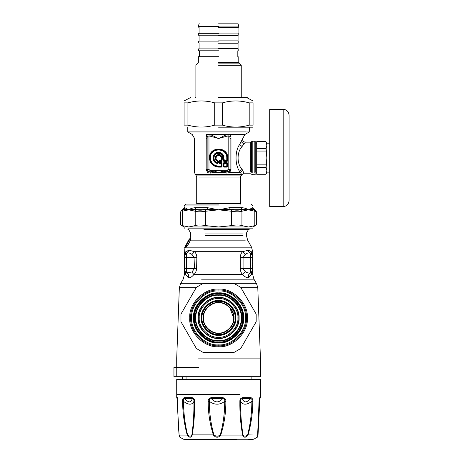 <?xml version="1.0" encoding="UTF-8"?>
<svg xmlns="http://www.w3.org/2000/svg" width="463" height="463" viewBox="0 0 463 463"><rect width="100%" height="100%" fill="white"/><g stroke="black" fill="none" stroke-linecap="round" stroke-linejoin="round"><path stroke-width="0.69" d="M252.433 265.421L252.7 265.918L252.433 265.421M252.433 262.828L252.433 263.273M252.433 260.686L252.7 260.189L252.433 260.686M252.578 258.95L252.7 258.285L252.7 258.939M184.702 259.87L184.436 259.303L184.702 259.87M185.258 246.733L185.541 246.374M184.887 246.958L188.887 239.799L187.202 243.868L184.887 246.958L185.68 246.177M252.433 267.255L252.7 267.822L252.7 267.168M252.433 259.286L252.7 259.587M252.688 255.692L252.607 271.521M251.831 253.874L250.361 253.128L252.7 255.894L251.322 251.693L248.376 250.199L242.589 251.693C241.171 253.018 240.395 254.945 240.268 257.474L240.268 268.633C240.413 271.243 241.217 273.205 242.693 274.53C244.777 276.886 246.738 277.985 248.573 277.829L251.38 274.53L251.889 272.18M250.801 272.857L252.7 270.213L251.38 274.53C253.134 274.53 253.134 274.53 251.38 274.53L252.694 270.369M251.872 272.192L251.565 272.458M248.133 250.153L248.66 251.82L250.361 253.128C248.475 252.624 246.75 253.099 245.187 254.557L243.075 257.474L243.075 268.633L245.286 271.607C246.738 272.788 248.515 273.211 250.628 272.892L252.341 271.573M252.561 271.075L252.676 270.571M184.436 257.474L184.436 270.213L185.756 274.53L185.021 271.926L186.502 272.892L191.85 272.018L194.454 268.633L194.061 257.474L191.954 254.511C190.374 253.087 188.644 252.624 186.768 253.128L185.084 254.106L184.436 255.894L184.436 257.474L186.502 257.474L186.502 272.892C188.47 273.807 189.153 275.444 188.557 277.823C190.281 277.898 192.058 276.805 193.881 274.53L191.85 272.018M185.929 272.684L184.436 270.213L185.57 272.458M196.202 287.679L179.343 287.679L180.564 283.726L183.186 279.183L184.436 274.53L184.436 270.282M184.436 270.328L184.523 270.901M184.448 270.467L184.615 271.208M185.281 272.215L185.756 274.53C183.996 274.53 183.996 274.53 185.756 274.53L188.256 277.713C188.933 275.392 188.296 273.778 186.352 272.863L186.34 272.857M186.352 272.863L185.802 272.614M189.026 240.673L188.672 240.401L189.002 240.447L188.887 239.799M185.171 246.432L188.557 240.332M185.2 246.825L185.472 247.3L185.721 246.918L189.35 239.817L189.384 239.267L188.846 239.788L189.274 239.788L190.206 238.416M189.17 240.459L188.979 240.147C188.754 241.431 185.964 246.015 185.333 246.64L185.05 246.958M252.642 255.333L252.7 251.693L251.531 247.184L247.636 240.152L246.466 235.644L246.466 233.045L248.324 229.822L248.978 229.445L203.986 229.445M251.322 251.693C253.151 251.693 253.151 251.693 251.322 251.693L252.266 254.401L251.681 253.741M248.376 250.199L248.903 251.872L250.726 253.226M248.573 277.829C247.977 275.45 248.66 273.807 250.628 272.892L250.628 257.474L252.7 257.474M191.954 254.511L194.477 251.693C195.918 252.995 196.717 254.922 196.862 257.474L196.601 268.633C196.306 271.324 195.403 273.292 193.881 274.53L242.693 274.53L245.286 271.607M248.88 277.719C248.203 275.398 248.839 273.778 250.784 272.863L251.27 272.649M186.502 253.197L187.694 252.532L188.997 250.153L185.808 251.693L184.436 255.894L186.502 253.197L186.502 257.474L196.862 257.474M185.125 247.96L185.605 246.507L186.178 246.906C186.606 246.455 188.759 243.903 190.438 240.187L190.652 238.839L189.384 239.678M184.992 247.34L185.102 248.041L185.732 247.439L185.466 247.311M184.494 255.333L184.633 254.858M185.142 254.037L185.536 253.672M188.256 277.713L188.557 277.823M184.876 247.34L185.35 246.837M189.037 239.799L189.159 240.453M189.026 240.042L189.141 240.615L189.026 240.042M252.491 254.835L252.659 255.426M240.268 257.474L250.628 257.474L250.628 253.197L250.992 253.325M186.768 253.128L188.997 250.153L194.477 251.693L242.589 251.693L245.187 254.557M185.808 251.693C183.979 251.693 183.979 251.693 185.808 251.693L185.084 254.106M185.217 248.041L186.178 246.906M196.601 268.633L184.436 268.633M185.605 246.507L189.234 239.921M187.185 242.797L186.959 243.231M185.825 247.757L186.155 247.317M251.531 247.184L186.259 247.184C186.687 246.657 188.829 243.955 190.507 240.152L190.438 240.187M204.629 240.152L245.303 240.152L190.507 240.152L190.756 238.705L189.257 239.846M190.756 238.705L190.322 238.237M190.744 238.63L190.536 238.219M203.807 229.191L248.978 229.445M259.141 400.304L260.403 397.642L260.42 379.492L176.716 379.492L176.727 397.642L177.26 399.042M222.732 397.642L222.703 398.556C224.393 398.753 225.059 399.702 224.7 401.392C224.752 412.851 223.27 424.015 220.255 434.884L220.747 435.098C218.333 437.929 215.897 437.929 213.431 435.098C209.901 424.177 208.159 412.955 208.211 401.433C208.026 399.407 209.05 398.145 211.29 397.642L222.732 397.642C224.995 398.145 226.037 399.413 225.851 401.433C225.915 412.95 224.214 424.172 220.747 435.098L242.635 435.098C240.627 424.177 239.707 412.955 239.863 401.433C239.753 399.407 240.65 398.145 242.554 397.642L242.409 398.556C243.804 402.984 246.588 402.984 250.755 398.556C251.866 398.753 252.237 399.702 251.878 401.392C251.803 412.851 250.39 424.015 247.641 434.884C245.859 436.586 244.314 436.586 242.988 434.884C241.275 424.021 240.488 412.857 240.633 401.392C240.459 399.696 241.049 398.753 242.409 398.556L250.755 398.556L250.946 397.642C252.341 398.145 252.966 399.413 252.81 401.433C252.734 412.95 251.131 424.172 248 435.098C245.714 437.929 243.926 437.929 242.635 435.098L242.988 434.884M247.641 434.884L257.741 435.098C257.098 437.929 257.191 437.929 258.018 435.098C257.191 437.929 257.098 437.929 257.741 435.098L259.043 401.433C259.066 399.407 259.309 398.145 259.766 397.642L259.268 399.129M177.37 397.642L176.935 397.642L179.117 435.098L187.231 435.098C184.251 424.177 182.711 412.955 182.619 401.433C182.474 399.407 183.03 398.145 184.286 397.642L184.494 398.556C188.563 402.984 191.144 402.984 192.232 398.556C193.511 398.753 194.078 399.702 193.928 401.392C194.078 412.851 193.395 424.015 191.885 434.884C190.692 436.586 189.257 436.586 187.573 434.884C184.945 424.021 183.585 412.857 183.498 401.392C183.151 399.696 183.481 398.753 184.494 398.556L192.232 398.556L192.076 397.642C193.881 398.145 194.732 399.413 194.628 401.433C194.796 412.95 193.991 424.172 192.209 435.098C191.092 437.929 189.431 437.929 187.231 435.098L187.573 434.884M179.117 435.098L179.117 435.098C179.945 437.929 180.038 437.929 179.389 435.098M177.207 398.539L178.539 428.032L179.106 435.052L179.702 436.979L183.232 439.196L236.657 439.196M259.87 399.042L258.024 435.052L257.434 436.979L253.898 439.196L247.398 439.757L189.737 439.757L183.232 439.196M239.869 401.433L240.633 401.392C242.867 405.125 246.617 405.125 251.878 401.392L252.81 401.433M257.584 436.094L259.101 401.415L259.378 398.649L259.946 398.556M259.784 399.193L257.989 434.884C257.578 436.586 257.497 436.586 257.752 434.884M191.885 434.884L213.918 434.884C210.85 424.021 209.334 412.857 209.374 401.392C209.004 399.696 209.658 398.753 211.331 398.556C215.197 402.984 218.987 402.984 222.703 398.556L211.331 398.556L211.29 397.642M208.211 401.433L209.374 401.392C214.566 405.125 219.676 405.125 224.7 401.392L225.851 401.433M182.619 401.433L183.498 401.392C188.609 405.125 192.081 405.125 193.928 401.392L194.628 401.433M176.935 397.642L177.184 398.556L177.613 398.556M220.255 434.884C218.16 436.586 216.042 436.586 213.918 434.884M259.095 402.075L259.54 401.392M222.853 439.85L206.747 439.757M186.068 379.492L186.068 376.703M182.341 379.492L182.341 376.703M176.756 376.703L260.42 376.703L173.961 376.703L173.961 367.402L176.756 367.402L176.756 376.703M195.89 317.925C194.877 329.147 207.349 341.619 218.565 340.6C229.787 341.619 242.259 329.147 241.246 317.925C242.259 306.703 229.787 294.231 218.565 295.249C207.349 294.231 194.877 306.703 195.89 317.925M243.133 317.925C244.232 305.771 230.719 292.257 218.565 293.357C206.411 292.257 192.897 305.771 193.997 317.925C192.897 330.078 206.411 343.592 218.565 342.493C230.719 343.592 244.232 330.078 243.133 317.925M201.677 317.925C200.919 309.568 210.208 300.279 218.565 301.037C226.922 300.279 236.211 309.568 235.459 317.925C236.211 326.282 226.922 335.571 218.565 334.813C210.208 335.571 200.919 326.282 201.677 317.925M203.448 317.925C202.771 310.447 211.087 302.131 218.565 302.808C226.048 302.131 234.359 310.447 233.682 317.925C234.359 325.402 226.048 333.719 218.565 333.042C211.087 333.719 202.771 325.402 203.448 317.925M233.682 317.925L229.827 307.843M201.202 317.925C200.427 326.513 209.976 336.063 218.565 335.287C227.154 336.063 236.703 326.513 235.927 317.925C236.703 309.336 227.154 299.787 218.565 300.562C209.976 299.787 200.427 309.336 201.202 317.925M237.901 317.925C238.763 308.358 228.132 297.726 218.565 298.589C208.998 297.726 198.367 308.358 199.229 317.925C198.367 327.491 208.998 338.123 218.565 337.261C228.132 338.123 238.763 327.491 237.901 317.925M238.786 317.925C239.689 327.931 228.572 339.049 218.565 338.146C208.564 339.049 197.441 327.931 198.343 317.925C197.441 307.918 208.564 296.8 218.565 297.703C228.572 296.8 239.689 307.918 238.786 317.925M218.565 65.295L241.246 65.295L218.565 65.295M218.565 56.694L198.343 56.694L218.565 56.694M218.565 23.15L237.901 23.15L218.565 23.15M218.565 27.404L238.312 27.404L218.565 27.404M218.565 26.455L198.343 26.455L218.565 26.455M218.565 33.307L198.343 33.307L218.565 33.307M218.565 35.2L198.343 35.2L218.565 35.2M218.565 41.103L198.343 41.103L218.565 41.103M218.565 42.995L198.343 42.995L218.565 42.995M218.565 48.899L198.343 48.899L218.565 48.899M218.565 50.791L198.343 50.791L218.565 50.791M256.166 314.07L256.166 321.779L240.702 348.558L234.029 352.412L203.107 352.412L196.428 348.558L180.969 321.779L180.969 314.07L196.428 287.291L203.107 283.437L234.029 283.437L240.702 287.291L256.166 314.07L240.702 287.291M193.528 317.925C192.405 305.534 206.18 291.765 218.565 292.882C230.956 291.765 244.724 305.534 243.607 317.925C244.724 330.316 230.956 344.084 218.565 342.967C206.18 344.084 192.405 330.316 193.528 317.925M240.702 348.558L256.166 321.779M180.969 321.779L196.428 348.558M196.428 287.291L180.969 314.07M218.565 97.421L246.409 97.421L218.565 97.421M187.932 125.137L184.077 125.137C184.077 127.701 184.077 127.701 184.077 125.137L184.077 102.873C184.077 100.315 184.077 100.315 184.077 102.873L187.932 102.873L187.932 125.137C196.856 127.701 205.786 127.701 214.71 125.137L222.419 125.137C231.35 127.701 240.274 127.701 249.198 125.137L253.053 125.137C253.053 127.701 253.053 127.701 253.053 125.137L253.053 102.873L249.198 102.873C240.274 100.315 231.35 100.315 222.419 102.873L214.71 102.873C205.786 100.315 196.856 100.315 187.932 102.873M253.053 102.873C253.053 100.315 253.053 100.315 253.053 102.873M218.565 127.186L252.821 127.186L218.565 127.186M249.198 125.137L249.198 102.873M222.419 102.873L222.419 125.137M214.71 125.137L214.71 102.873M255.767 173.77L254.835 174.701L252.81 174.701L250.344 173.77L243.717 173.77L241.744 174.586L239.626 171.414C234.857 164.95 234.857 150.973 239.626 144.502L244.886 134.496L230.91 134.496L229.752 136.105L227.171 136.105L218.565 138.524L210.254 134.496L209.959 136.105L207.378 136.105L207.019 138.524L207.019 169.551L208.043 171.443L207.673 172.711L210.497 173.075L212.754 172.612L212.309 171.484L218.565 170.349L226.633 173.075L229.648 172.612L229.214 171.356L230.111 169.551L230.111 138.524L229.752 136.105M243.55 171.837C244.244 174.823 243.984 174.348 242.78 170.419L240.256 172.612L229.648 172.612L230.985 169.551L230.985 138.524C246.212 138.524 246.212 138.524 230.985 138.524L230.91 134.496L206.226 134.496L206.151 169.551L207.673 172.711M240.447 172.149L240.256 172.612L239.718 171.594M229.457 172.711L229.214 171.356M226.633 173.075L227.252 171.866L229.087 171.443L229.995 169.435L229.995 136.921L231.06 135.856M210.497 173.075L209.884 171.866L212.309 171.484M209.288 134.305L208.969 135.919L208.969 169.435L209.884 170.349L218.565 170.349L212.754 172.612L224.376 172.612L224.827 171.484L227.252 171.866L227.252 170.349L228.166 169.435L230.985 169.551M208.969 169.435L207.135 169.435L208.049 171.443L209.884 171.866L209.884 170.349M207.482 172.612C190.53 172.612 190.53 172.612 207.482 172.612L207.916 171.356M242.78 170.419L242.074 169.4C236.755 163.902 236.755 152.02 242.074 146.522L245.349 142.147C243.66 141.985 242.728 141.053 242.56 139.357M227.252 170.349L218.565 170.349L224.827 171.484M206.151 169.551L207.135 169.435L207.135 136.921L206.07 135.856M227.171 136.105L226.882 134.496L218.565 138.524L209.959 136.105M206.226 134.496C187.868 134.496 187.868 134.496 206.226 134.496L207.378 136.105M227.842 134.305L228.166 135.919L228.166 169.435M245.581 131.914C250.558 131.914 250.558 131.914 245.581 131.914L187.781 131.914L192.243 134.496L194.57 138.524L194.57 172.612L195.386 174.586L241.744 174.586L240.424 177.063L199.385 177.063M252.81 172.653L252.81 141.221L254.835 141.221L254.835 172.653M217.668 162.426L217.274 162.426C212.436 161.315 213.171 153.519 218.131 153.328C220.556 153.282 222.188 154.399 223.033 156.668L221.783 156.668C219.178 150.66 211.267 158.577 217.274 161.176L217.164 162.808L217.483 163.179L217.957 162.791L217.685 160.603C212.505 158.618 219.225 151.899 221.21 157.079L223.398 157.351L223.033 156.668L223.415 156.558L223.033 157.061L221.418 156.812L221.783 156.668L221.586 157.611L223.398 157.611L223.785 156.876L223.415 156.558C222.205 151.314 213.75 152.107 213.541 157.489C213.495 160.117 214.705 161.888 217.164 162.808L217.668 162.426L218.218 162.791L218.218 160.979L217.274 161.176L217.419 160.811L217.668 162.426M223.218 163.271L224.161 163.289L223.895 166.176L224.161 163.555L226.783 163.555L226.783 166.176L223.895 166.176L223.878 166.726L227.333 166.46L227.333 163.271L223.612 163.271L223.612 166.46L223.218 166.46L223.878 167.12L227.067 167.12L227.727 166.46L227.727 163.271L227.067 162.611L223.878 162.611L223.218 163.271L223.218 166.46M227.067 167.12L226.783 166.176L224.161 166.437L223.878 167.12M223.878 162.611L224.161 163.289L226.783 163.289L227.044 166.176L227.727 166.46M227.067 162.611L226.783 163.555L227.727 163.271M218.912 162.895L219.572 163.555L221.088 163.555L221.088 166.176L218.565 166.176C213.611 165.656 210.873 162.912 210.352 157.958C209.901 147.367 227.235 147.367 226.783 157.958L226.783 160.482L224.161 160.482L224.161 158.965L223.502 158.305L221.748 158.305L221.088 158.965L221.088 160.482L219.572 160.482L218.912 161.141L218.912 162.895L219.462 162.611L219.856 161.031L221.638 160.771L221.638 159.249L222.032 158.855L223.612 159.249L223.878 161.031L227.067 161.031L227.333 157.958C226.772 152.674 223.855 149.752 218.565 149.196C207.262 148.716 207.262 167.207 218.565 166.726L221.638 166.46L221.638 163.271L219.462 162.611L219.856 162.611L219.856 161.425L221.378 161.425L222.032 160.771L222.032 159.249L223.218 159.249L223.218 160.771L223.878 161.425L227.067 161.425L227.727 160.771L227.727 157.958C228.23 146.146 208.906 146.146 209.409 157.958C209.988 163.485 213.044 166.535 218.565 167.12L221.378 167.12L222.032 166.46L222.032 163.271L221.378 162.611L219.856 162.611L219.572 163.289L222.032 163.271M219.572 160.482L219.856 161.425L219.178 161.141L219.572 163.555M221.748 158.305L221.088 160.748L221.378 161.425M218.912 161.141L221.088 160.482L222.032 160.771M222.032 166.46L221.088 166.437L221.378 162.611M218.565 167.12L218.565 166.437L221.088 166.437L221.378 167.12M218.565 166.176L218.565 166.437C207.632 166.906 207.632 149.017 218.565 149.48C223.681 150.018 226.505 152.848 227.044 157.958L226.783 160.748L223.218 160.771M224.161 158.965L223.878 161.425M227.067 161.425L226.783 160.482L227.727 160.771M223.502 158.305L223.218 159.249L223.612 159.249L223.895 158.965L223.502 158.572L221.748 158.572L222.032 159.249L221.088 158.965M217.419 160.811L217.766 160.354C213.078 158.554 219.161 152.472 220.961 157.16L221.418 156.812C219.109 151.488 212.095 158.502 217.419 160.811M223.398 157.611L223.785 156.876C222.877 150.95 213.339 151.604 213.246 157.594C213.293 160.493 214.699 162.357 217.483 163.179L218.218 162.791M254.835 141.221L255.767 142.147L255.767 171.837M266.867 145.174C266.867 142.563 266.867 142.563 266.867 145.174L265.982 141.719L256.71 141.719L256.71 174.198L265.982 174.198L266.867 170.749C266.867 173.359 266.867 173.359 266.867 170.749L265.982 167.293L266.867 157.958L265.982 148.629L266.867 145.174L266.867 170.749M256.71 143.194L255.767 143.194M256.71 164.869L265.982 164.869M265.982 151.054L256.71 151.054M265.982 167.293L256.71 167.293M256.71 148.629L265.982 148.629M269.703 109.297L269.703 206.625L269.703 109.297L283.171 109.297C286.753 109.65 288.721 111.618 289.074 115.2L289.074 200.716C288.698 204.276 286.73 206.249 283.171 206.625L269.703 206.625M266.867 172.132L266.867 143.785L266.867 172.132L269.703 172.132M188.366 226.968L248.764 226.968L254.812 225.62C256.953 224.763 256.953 224.763 254.812 225.62L254.818 211.238C256.959 211.996 256.959 211.996 254.812 211.232L254.118 209.623L254.812 211.232L248.365 209.814L241.784 209.276L240.893 209.623L241.923 211.232C239.504 211.996 236.014 211.996 231.454 211.232L231.795 209.623L230.03 209.276L218.565 209.814L229.729 207.667L241.177 207.667C244.209 207.794 246.605 208.512 248.365 209.814L252.977 207.667L253.909 209.276L255.501 210.196L256.433 211.805L256.433 224.972L252.977 226.968L252.977 228.826L188.366 228.826M254.118 209.623C255.952 210.387 255.952 210.387 254.118 209.623L253.249 209.276L248.365 209.814L241.923 211.232L241.923 225.62C239.504 224.763 236.014 224.763 231.454 225.62L231.454 211.232L218.565 209.814L207.106 209.276L205.335 209.623L205.682 211.232C201.116 211.996 197.626 211.996 195.207 211.232L196.243 209.623L195.345 209.276L188.765 209.814L183.88 209.276L183.012 209.623L182.324 211.232C180.176 211.996 180.176 211.996 182.324 211.232L182.324 225.62C180.176 224.763 180.176 224.763 182.324 225.62L188.765 226.968L195.207 225.62L195.207 211.232L188.765 209.814C190.53 208.512 192.926 207.794 195.959 207.667L207.407 207.667L218.565 209.814L205.682 211.232L205.682 225.62C201.116 224.763 197.626 224.763 195.207 225.62M205.682 225.62L218.565 226.968L231.454 225.62M241.923 225.62L248.365 226.968M184.795 207.667L184.152 207.667L183.226 209.276L183.88 209.276L184.795 207.667L188.765 209.814L182.324 211.232M229.729 207.667L230.03 209.276L241.784 209.276L241.177 207.667M253.909 209.276L253.249 209.276L252.335 207.667M195.959 207.667L195.345 209.276L207.106 209.276L207.407 207.667M184.152 207.667L184.152 205.948L186.016 204.09L218.565 204.09M198.5 358.102L260.42 358.102L257.787 287.679L240.928 287.679M198.5 367.402L176.756 367.402M252.7 268.633L240.268 268.633M180.564 283.726L202.47 283.726M234.666 283.726L256.571 283.726L257.787 287.679M256.571 283.726L253.944 279.183L201.608 279.183M205.19 235.644L243.052 235.644L205.19 235.644M205.19 233.045L243.052 233.045L205.19 233.045M204.299 229.822L244.684 229.822L204.299 229.822M239.996 394.372L176.716 394.372M242.554 397.642L250.946 397.642M259.766 397.642L260.194 397.642M184.286 397.642L192.076 397.642M203.801 439.757L200.473 439.196M198.066 317.925C197.151 328.064 208.425 339.338 218.565 338.424C228.71 339.338 239.979 328.064 239.064 317.925C239.979 307.785 228.71 296.511 218.565 297.425C208.425 296.511 197.151 307.785 198.066 317.925M194.472 317.925C193.395 306.002 206.643 292.755 218.565 293.831C230.487 292.755 243.741 306.002 242.664 317.925C243.741 329.847 230.487 343.095 218.565 342.018C206.643 343.095 193.395 329.847 194.472 317.925M195.415 317.925C194.379 329.378 207.111 342.111 218.565 341.075C230.018 342.111 242.751 329.378 241.715 317.925C242.751 306.471 230.018 293.739 218.565 294.775C207.111 293.739 194.379 306.471 195.415 317.925M218.565 301.349C226.766 300.609 235.881 309.724 235.14 317.925C235.881 326.126 226.766 335.241 218.565 334.5C210.364 335.241 201.249 326.126 201.99 317.925C201.249 309.724 210.364 300.609 218.565 301.349M218.565 302.489C210.931 301.801 202.441 310.291 203.13 317.925C202.441 325.564 210.931 334.049 218.565 333.36C226.204 334.049 234.689 325.564 234 317.925C234.689 310.291 226.204 301.801 218.565 302.489M218.565 62.447L238.786 62.447L218.565 62.447M218.565 63.113L239.064 63.113L218.565 63.113M218.565 97.184L241.246 97.184L218.565 97.184M218.565 26.929L238.786 26.929L218.565 26.929M218.565 27.641L237.82 27.641L218.565 27.641M218.565 33.07L237.82 33.07L218.565 33.07M218.565 35.431L237.82 35.431L218.565 35.431M218.565 40.866L237.82 40.866L218.565 40.866M218.565 43.227L237.82 43.227L218.565 43.227M218.565 48.661L237.82 48.661L218.565 48.661M190.727 317.925C189.483 304.15 204.791 288.837 218.565 290.081C232.339 288.837 247.653 304.15 246.409 317.925C247.653 331.699 232.339 347.013 218.565 345.768C204.791 347.013 189.483 331.699 190.727 317.925M247.352 317.925C248.637 303.682 232.808 287.853 218.565 289.138C204.322 287.853 188.493 303.682 189.778 317.925C188.493 332.168 204.322 347.997 218.565 346.712C232.808 347.997 248.637 332.168 247.352 317.925M191.636 317.925C190.432 331.248 205.242 346.058 218.565 344.854C231.888 346.058 246.698 331.248 245.494 317.925C246.698 304.602 231.888 289.792 218.565 290.995C205.242 289.792 190.432 304.602 191.636 317.925M218.565 97.676L247.352 97.676L218.565 97.676M196.665 204.09L196.711 203.436L240.424 203.436L240.424 177.063M196.711 203.436L196.711 177.063L195.895 175.089L241.24 175.089M242.074 169.4L239.626 171.414M206.151 138.524C190.918 138.524 190.918 138.524 206.151 138.524L207.019 138.524M243.822 144.086L241.194 141.637M242.074 146.522L239.626 144.502M230.985 138.524L230.111 138.524M249.349 127.186L249.256 131.972L187.874 131.972M250.344 171.837L250.344 142.147L245.349 142.147M251.577 172.242L251.577 141.684L250.344 142.147M226.783 157.958L227.727 157.958M218.218 160.979L217.766 160.354M224.046 156.818C223.178 153.901 221.227 152.425 218.183 152.379C211.892 152.472 211.209 162.484 217.425 163.439M220.961 157.16L221.586 157.611M283.171 109.297L283.171 206.625M183.012 209.623L182.989 209.629C181.183 210.387 181.183 210.387 183.012 209.623M196.243 209.623C198.361 210.387 201.388 210.387 205.335 209.623M231.795 209.623C235.742 210.387 238.775 210.387 240.893 209.623M184.152 205.948L218.565 205.948M179.343 287.679L176.716 358.102L176.716 367.402M260.42 376.703L260.42 358.102M252.549 265.351L252.7 265.918M252.549 260.756L252.7 260.189M184.598 265.125L184.436 264.657L184.598 265.125M184.598 264.078L184.436 264.541M184.598 262.029L184.436 261.56M184.598 260.982L184.436 261.45M184.598 259.766L184.436 259.303M252.457 271.347L252.196 271.81L252.457 271.347M252.694 270.334L252.613 270.901L252.694 270.334M252.7 270.213L252.7 274.53L253.944 279.183M184.916 248.041L184.685 247.335L188.846 239.788M184.905 248.035L184.436 255.802M187.781 229.191L188.806 229.822L190.663 233.045L190.293 238.237L189.164 239.267M249.349 228.826L249.349 229.191M230.383 439.757L226.934 439.85M251.12 376.703L251.12 379.492M182.295 376.703L182.295 379.492M173.926 376.703L173.926 367.402M238.786 56.694L238.786 62.447L241.246 65.295L241.246 97.184L241.715 97.658M198.343 56.694L198.343 62.447L195.89 65.295L195.89 97.184L195.415 97.658M237.901 23.15L238.786 26.455L238.312 27.404M199.229 23.15L198.343 26.455L198.818 27.404M199.078 33.307L199.078 27.404M238.057 33.307L238.057 27.404M199.078 41.103L199.078 35.2M238.057 41.103L238.057 35.2M199.078 48.899L199.078 42.995M238.057 48.899L238.057 42.995M198.343 41.103L198.343 42.995M238.786 41.103L238.786 42.995M198.343 33.307L198.343 35.2M238.786 33.307L238.786 35.2M198.343 48.899L198.343 50.791M238.786 48.899L238.786 50.791M237.82 50.791L237.82 56.694M199.316 50.791L199.316 56.694M184.077 100.969L190.727 97.421M253.053 100.969L246.409 97.421M240.465 204.09L240.424 203.436M195.895 175.089L195.386 174.586M249.256 131.972L244.886 134.496M251.577 141.684L252.81 141.221M187.781 127.186L187.781 131.914M256.71 172.722L255.767 172.722M266.867 172.722L265.982 174.262L256.71 174.262M266.867 143.194L265.982 141.661L256.71 141.661M266.867 143.785L269.703 143.785M184.152 228.826L184.152 226.968L180.703 224.972L180.703 211.805L181.629 210.196L183.226 209.276M252.977 207.667L252.977 205.948L251.12 204.09"/></g></svg>

